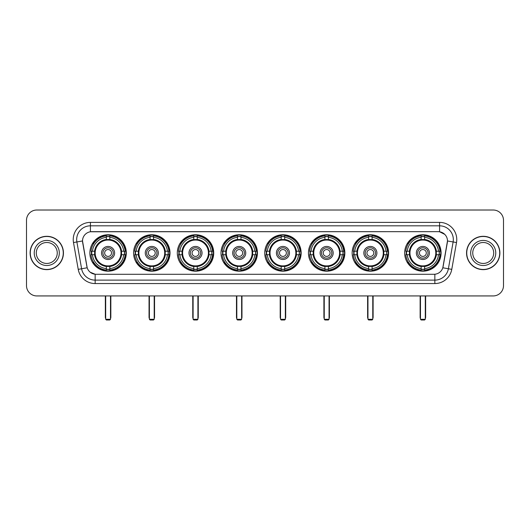 <?xml version="1.0" encoding="UTF-8"?>
<svg xmlns="http://www.w3.org/2000/svg" width="530" height="530" viewBox="0 0 530 530"><rect width="100%" height="100%" fill="white"/><g stroke="black" fill="none" stroke-linecap="round" stroke-linejoin="round"><path stroke-width="0.79" d="M264.728 252.969A18.212 18.212 0 0 0 282.94 271.188A18.212 18.212 0 0 0 301.153 252.969A18.212 18.212 0 0 0 282.94 234.757A18.212 18.212 0 0 0 264.728 252.969M133.586 252.969A18.212 18.212 0 0 0 151.799 271.188A18.212 18.212 0 0 0 170.011 252.969A18.212 18.212 0 0 0 151.799 234.757A18.212 18.212 0 0 0 133.586 252.969M177.298 252.969A18.212 18.212 0 0 0 195.51 271.188A18.212 18.212 0 0 0 213.729 252.969A18.212 18.212 0 0 0 195.51 234.757A18.212 18.212 0 0 0 177.298 252.969M221.01 252.969A18.212 18.212 0 0 0 239.229 271.188A18.212 18.212 0 0 0 257.441 252.969A18.212 18.212 0 0 0 239.229 234.757A18.212 18.212 0 0 0 221.01 252.969M308.44 252.969A18.212 18.212 0 0 0 326.652 271.188A18.212 18.212 0 0 0 344.864 252.969A18.212 18.212 0 0 0 326.652 234.757A18.212 18.212 0 0 0 308.44 252.969M352.152 252.969A18.212 18.212 0 0 0 370.364 271.188A18.212 18.212 0 0 0 388.583 252.969A18.212 18.212 0 0 0 370.364 234.757A18.212 18.212 0 0 0 352.152 252.969M404.662 252.969A18.212 18.212 0 0 0 422.88 271.188A18.212 18.212 0 0 0 441.092 252.969A18.212 18.212 0 0 0 422.88 234.757A18.212 18.212 0 0 0 404.662 252.969M89.868 252.969A18.212 18.212 0 0 0 108.087 271.188A18.212 18.212 0 0 0 126.299 252.969A18.212 18.212 0 0 0 108.087 234.757A18.212 18.212 0 0 0 89.868 252.969M78.228 269.359L73.498 242.554A17.185 17.185 0 0 1 90.418 222.388L439.582 222.388A17.185 17.185 0 0 1 456.502 242.554L451.772 269.359A17.185 17.185 0 0 1 434.852 283.557L95.148 283.557A17.185 17.185 0 0 1 78.228 269.359L81.607 268.763L76.883 241.958A13.747 13.747 0 0 1 90.418 225.82L439.582 225.82A13.747 13.747 0 0 1 453.117 241.958L448.393 268.763A13.747 13.747 0 0 1 434.852 280.118L95.148 280.118A13.747 13.747 0 0 1 81.607 268.763L87.185 267.776L82.514 240.965A9.282 9.282 0 0 0 82.66 242.554L86.9 266.61A9.282 9.282 0 0 0 96.036 274.282L433.964 274.282A9.282 9.282 0 0 0 443.1 266.61L447.34 242.554A9.282 9.282 0 0 0 438.204 231.663L91.796 231.663A9.282 9.282 0 0 0 82.514 240.945L82.62 239.567M91.504 254.691A16.668 16.668 0 0 1 91.504 251.253M406.298 254.691A16.668 16.668 0 0 1 406.298 251.253M353.788 254.691A16.668 16.668 0 0 1 353.788 251.253M310.077 254.691A16.668 16.668 0 0 1 310.077 251.253M222.646 254.691A16.668 16.668 0 0 1 222.646 251.253M178.935 254.691A16.668 16.668 0 0 1 178.935 251.253M135.223 254.691A16.668 16.668 0 0 1 135.223 251.253M266.358 254.691A16.668 16.668 0 0 1 266.358 251.253M30.111 252.969A16.668 16.668 0 0 0 46.779 269.637A16.668 16.668 0 0 0 63.441 252.969A16.668 16.668 0 0 0 46.779 236.307A16.668 16.668 0 0 0 30.111 252.969M466.559 252.969A16.668 16.668 0 0 0 483.221 269.637A16.668 16.668 0 0 0 499.889 252.969A16.668 16.668 0 0 0 483.221 236.307A16.668 16.668 0 0 0 466.559 252.969M90.418 222.388L90.418 231.769L438.204 231.663L439.582 231.769L444.763 234.379M433.964 274.282L96.036 274.282M95.148 283.557L95.148 274.235L90.193 272.208M456.502 242.554L447.486 240.965L442.815 267.776L451.772 269.359M503.5 220.321A10.309 10.309 0 0 0 493.192 210.012L36.809 210.012A10.309 10.309 0 0 0 26.5 220.321L26.5 285.617A10.309 10.309 0 0 0 36.809 295.932L493.192 295.932A10.309 10.309 0 0 0 503.5 285.617L503.5 220.321L503.5 285.617M26.5 220.321L26.5 285.617M493.192 210.012L36.809 210.012M36.809 295.932L493.192 295.932M57.253 252.969A10.474 10.474 0 0 0 46.779 242.495A10.474 10.474 0 0 0 36.298 252.969A10.474 10.474 0 0 0 46.779 263.45A10.474 10.474 0 0 0 57.253 252.969A10.474 10.474 0 0 1 46.779 263.45A10.474 10.474 0 0 1 36.298 252.969M63.269 252.969A16.496 16.496 0 0 0 46.779 236.479A16.496 16.496 0 0 0 30.283 252.969A16.496 16.496 0 0 0 46.779 269.465A16.496 16.496 0 0 0 63.269 252.969M493.702 252.969A10.474 10.474 0 0 0 483.221 242.495A10.474 10.474 0 0 0 472.747 252.969A10.474 10.474 0 0 0 483.221 263.45A10.474 10.474 0 0 0 493.702 252.969A10.474 10.474 0 0 1 483.221 263.45A10.474 10.474 0 0 1 472.747 252.969M499.717 252.969A16.496 16.496 0 0 0 483.221 236.479A16.496 16.496 0 0 0 466.731 252.969A16.496 16.496 0 0 0 483.221 269.465A16.496 16.496 0 0 0 499.717 252.969M121.449 254.691A13.469 13.469 0 0 0 109.803 239.613L109.803 239.613A13.469 13.469 0 0 0 94.724 254.691A13.469 13.469 0 0 0 121.449 254.691L121.449 254.691A13.469 13.469 0 0 1 109.803 266.332L109.803 268.617A15.741 15.741 0 0 0 123.728 254.691L125.179 254.691A17.185 17.185 0 0 1 109.803 270.068L109.803 268.617M91.849 254.691A16.324 16.324 0 0 1 91.849 251.253M109.803 236.738A16.324 16.324 0 0 0 106.364 236.738M124.318 251.253A16.324 16.324 0 0 1 124.318 254.691M123.728 251.253L125.179 251.253A17.185 17.185 0 0 0 109.803 235.876L109.803 239.447A13.634 13.634 0 0 1 121.608 251.253L123.728 251.253A15.741 15.741 0 0 0 109.803 237.327M92.439 254.691L90.988 254.691A17.185 17.185 0 0 0 106.364 270.068L106.364 266.497A13.634 13.634 0 0 1 94.559 254.691L92.439 254.691A15.741 15.741 0 0 0 106.364 268.617M123.728 254.691L121.608 254.691A13.634 13.634 0 0 1 109.803 266.497L109.803 266.332M94.724 254.691L94.724 254.691A13.469 13.469 0 0 0 106.364 266.332M109.803 269.207A16.324 16.324 0 0 1 106.364 269.207M106.364 237.327L106.364 235.876A17.185 17.185 0 0 0 90.988 251.253L94.559 251.253A13.634 13.634 0 0 1 106.364 239.447L106.364 237.327A15.741 15.741 0 0 0 92.439 251.253M121.006 252.969A12.919 12.919 0 0 1 108.087 265.894A12.919 12.919 0 0 1 95.161 252.969A12.919 12.919 0 0 1 108.087 240.05A12.919 12.919 0 0 1 121.006 252.969M114.612 252.969A6.532 6.532 0 0 0 108.087 246.443A6.532 6.532 0 0 0 101.555 252.969A6.532 6.532 0 0 0 108.087 259.501A6.532 6.532 0 0 0 114.612 252.969M113.241 252.969A5.154 5.154 0 0 0 108.087 247.815A5.154 5.154 0 0 0 102.933 252.969A5.154 5.154 0 0 0 108.087 258.13A5.154 5.154 0 0 0 113.241 252.969M111.519 252.969A3.438 3.438 0 0 1 108.087 256.407A3.438 3.438 0 0 1 104.648 252.969A3.438 3.438 0 0 1 108.087 249.537A3.438 3.438 0 0 1 111.519 252.969A3.438 3.438 0 0 1 108.087 256.407A3.438 3.438 0 0 1 104.648 252.969A3.438 3.438 0 0 1 108.087 249.537A3.438 3.438 0 0 1 111.519 252.969M93.624 243.694L92.81 243.694A17.868 17.868 0 0 1 125.954 252.969A17.868 17.868 0 0 1 92.81 262.251L93.624 262.251M105.682 295.932L105.682 319.298L110.492 319.298L110.492 295.932M105.682 319.298L106.364 319.988L109.803 319.988L110.492 319.298M165.161 254.691A13.469 13.469 0 0 0 153.514 239.613L153.514 239.613A13.469 13.469 0 0 0 138.436 254.691A13.469 13.469 0 0 0 165.161 254.691L165.161 254.691A13.469 13.469 0 0 1 153.514 266.332L153.514 268.617A15.741 15.741 0 0 0 167.447 254.691L168.898 254.691A17.185 17.185 0 0 1 153.514 270.068L153.514 268.617M135.567 254.691A16.324 16.324 0 0 1 135.567 251.253M153.514 236.738A16.324 16.324 0 0 0 150.083 236.738M168.03 251.253A16.324 16.324 0 0 1 168.03 254.691M167.447 251.253L168.898 251.253A17.185 17.185 0 0 0 153.514 235.876L153.514 239.447A13.634 13.634 0 0 1 165.32 251.253L167.447 251.253A15.741 15.741 0 0 0 153.514 237.327M136.15 254.691L134.7 254.691A17.185 17.185 0 0 0 150.083 270.068L150.083 266.497A13.634 13.634 0 0 1 138.277 254.691L136.15 254.691A15.741 15.741 0 0 0 150.083 268.617M167.447 254.691L165.32 254.691A13.634 13.634 0 0 1 153.514 266.497L153.514 266.332M138.436 254.691L138.436 254.691A13.469 13.469 0 0 0 150.083 266.332M153.514 269.207A16.324 16.324 0 0 1 150.083 269.207M150.083 237.327L150.083 235.876A17.185 17.185 0 0 0 134.7 251.253L138.277 251.253A13.634 13.634 0 0 1 150.083 239.447L150.083 237.327A15.741 15.741 0 0 0 136.15 251.253M164.717 252.969A12.919 12.919 0 0 1 151.799 265.894A12.919 12.919 0 0 1 138.88 252.969A12.919 12.919 0 0 1 151.799 240.05A12.919 12.919 0 0 1 164.717 252.969M158.331 252.969A6.532 6.532 0 0 0 151.799 246.443A6.532 6.532 0 0 0 145.266 252.969A6.532 6.532 0 0 0 151.799 259.501A6.532 6.532 0 0 0 158.331 252.969M156.953 252.969A5.154 5.154 0 0 0 151.799 247.815A5.154 5.154 0 0 0 146.644 252.969A5.154 5.154 0 0 0 151.799 258.13A5.154 5.154 0 0 0 156.953 252.969M155.237 252.969A3.438 3.438 0 0 1 151.799 256.407A3.438 3.438 0 0 1 148.36 252.969A3.438 3.438 0 0 1 151.799 249.537A3.438 3.438 0 0 1 155.237 252.969A3.438 3.438 0 0 1 151.799 256.407A3.438 3.438 0 0 1 148.36 252.969A3.438 3.438 0 0 1 151.799 249.537A3.438 3.438 0 0 1 155.237 252.969M137.336 243.694L136.528 243.694A17.868 17.868 0 0 1 169.666 252.969A17.868 17.868 0 0 1 136.528 262.251L137.336 262.251M149.394 295.932L149.394 319.298L154.203 319.298L154.203 295.932M149.394 319.298L150.083 319.988L153.514 319.988L154.203 319.298M208.873 254.691A13.469 13.469 0 0 0 197.233 239.613L197.233 239.613A13.469 13.469 0 0 0 182.148 254.691A13.469 13.469 0 0 0 208.873 254.691L208.873 254.691A13.469 13.469 0 0 1 197.233 266.332L197.233 268.617A15.741 15.741 0 0 0 211.159 254.691L212.609 254.691A17.185 17.185 0 0 1 197.233 270.068L197.233 268.617M179.279 254.691A16.324 16.324 0 0 1 179.279 251.253M197.233 236.738A16.324 16.324 0 0 0 193.794 236.738M211.748 251.253A16.324 16.324 0 0 1 211.748 254.691M211.159 251.253L212.609 251.253A17.185 17.185 0 0 0 197.233 235.876L197.233 239.447A13.634 13.634 0 0 1 209.039 251.253L211.159 251.253A15.741 15.741 0 0 0 197.233 237.327M179.869 254.691L178.418 254.691A17.185 17.185 0 0 0 193.794 270.068L193.794 266.497A13.634 13.634 0 0 1 181.989 254.691L179.869 254.691A15.741 15.741 0 0 0 193.794 268.617M211.159 254.691L209.039 254.691A13.634 13.634 0 0 1 197.233 266.497L197.233 266.332M182.148 254.691L182.148 254.691A13.469 13.469 0 0 0 193.794 266.332M197.233 269.207A16.324 16.324 0 0 1 193.794 269.207M193.794 237.327L193.794 235.876A17.185 17.185 0 0 0 178.418 251.253L181.989 251.253A13.634 13.634 0 0 1 193.794 239.447L193.794 237.327A15.741 15.741 0 0 0 179.869 251.253M208.436 252.969A12.919 12.919 0 0 1 195.51 265.894A12.919 12.919 0 0 1 182.592 252.969A12.919 12.919 0 0 1 195.51 240.05A12.919 12.919 0 0 1 208.436 252.969M202.043 252.969A6.532 6.532 0 0 0 195.51 246.443A6.532 6.532 0 0 0 188.985 252.969A6.532 6.532 0 0 0 195.51 259.501A6.532 6.532 0 0 0 202.043 252.969M200.665 252.969A5.154 5.154 0 0 0 195.51 247.815A5.154 5.154 0 0 0 190.356 252.969A5.154 5.154 0 0 0 195.51 258.13A5.154 5.154 0 0 0 200.665 252.969M198.949 252.969A3.438 3.438 0 0 1 195.51 256.407A3.438 3.438 0 0 1 192.079 252.969A3.438 3.438 0 0 1 195.51 249.537A3.438 3.438 0 0 1 198.949 252.969A3.438 3.438 0 0 1 195.51 256.407A3.438 3.438 0 0 1 192.079 252.969A3.438 3.438 0 0 1 195.51 249.537A3.438 3.438 0 0 1 198.949 252.969M181.048 243.694L180.24 243.694A17.868 17.868 0 0 1 213.385 252.969A17.868 17.868 0 0 1 180.24 262.251L181.048 262.251M193.106 295.932L193.106 319.298L197.915 319.298L197.915 295.932M193.106 319.298L193.794 319.988L197.233 319.988L197.915 319.298M252.585 254.691A13.469 13.469 0 0 0 240.945 239.613L240.945 239.613A13.469 13.469 0 0 0 225.866 254.691A13.469 13.469 0 0 0 252.585 254.691L252.585 254.691A13.469 13.469 0 0 1 240.945 266.332L240.945 268.617A15.741 15.741 0 0 0 254.87 254.691L256.321 254.691A17.185 17.185 0 0 1 240.945 270.068L240.945 268.617M222.991 254.691A16.324 16.324 0 0 1 222.991 251.253M240.945 236.738A16.324 16.324 0 0 0 237.506 236.738M255.46 251.253A16.324 16.324 0 0 1 255.46 254.691M254.87 251.253L256.321 251.253A17.185 17.185 0 0 0 240.945 235.876L240.945 239.447A13.634 13.634 0 0 1 252.75 251.253L254.87 251.253A15.741 15.741 0 0 0 240.945 237.327M223.581 254.691L222.13 254.691A17.185 17.185 0 0 0 237.506 270.068L237.506 266.497A13.634 13.634 0 0 1 225.701 254.691L223.581 254.691A15.741 15.741 0 0 0 237.506 268.617M254.87 254.691L252.75 254.691A13.634 13.634 0 0 1 240.945 266.497L240.945 266.332M225.866 254.691L225.866 254.691A13.469 13.469 0 0 0 237.506 266.332M240.945 269.207A16.324 16.324 0 0 1 237.506 269.207M237.506 237.327L237.506 235.876A17.185 17.185 0 0 0 222.13 251.253L225.701 251.253A13.634 13.634 0 0 1 237.506 239.447L237.506 237.327A15.741 15.741 0 0 0 223.581 251.253M252.148 252.969A12.919 12.919 0 0 1 239.229 265.894A12.919 12.919 0 0 1 226.303 252.969A12.919 12.919 0 0 1 239.229 240.05A12.919 12.919 0 0 1 252.148 252.969M245.754 252.969A6.532 6.532 0 0 0 239.229 246.443A6.532 6.532 0 0 0 232.696 252.969A6.532 6.532 0 0 0 239.229 259.501A6.532 6.532 0 0 0 245.754 252.969M244.383 252.969A5.154 5.154 0 0 0 239.229 247.815A5.154 5.154 0 0 0 234.068 252.969A5.154 5.154 0 0 0 239.229 258.13A5.154 5.154 0 0 0 244.383 252.969M242.66 252.969A3.438 3.438 0 0 1 239.229 256.407A3.438 3.438 0 0 1 235.79 252.969A3.438 3.438 0 0 1 239.229 249.537A3.438 3.438 0 0 1 242.66 252.969A3.438 3.438 0 0 1 239.229 256.407A3.438 3.438 0 0 1 235.79 252.969A3.438 3.438 0 0 1 239.229 249.537A3.438 3.438 0 0 1 242.66 252.969M224.766 243.694L223.952 243.694A17.868 17.868 0 0 1 257.096 252.969A17.868 17.868 0 0 1 223.952 262.251L224.766 262.251M236.817 295.932L236.817 319.298L241.634 319.298L241.634 295.932M236.817 319.298L237.506 319.988L240.945 319.988L241.634 319.298M296.303 254.691A13.469 13.469 0 0 0 284.656 239.613L284.656 239.613A13.469 13.469 0 0 0 269.578 254.691A13.469 13.469 0 0 0 296.303 254.691L296.303 254.691A13.469 13.469 0 0 1 284.656 266.332L284.656 268.617A15.741 15.741 0 0 0 298.582 254.691L300.033 254.691A17.185 17.185 0 0 1 284.656 270.068L284.656 268.617M266.703 254.691A16.324 16.324 0 0 1 266.703 251.253M284.656 236.738A16.324 16.324 0 0 0 281.218 236.738M299.172 251.253A16.324 16.324 0 0 1 299.172 254.691M298.582 251.253L300.033 251.253A17.185 17.185 0 0 0 284.656 235.876L284.656 239.447A13.634 13.634 0 0 1 296.462 251.253L298.582 251.253A15.741 15.741 0 0 0 284.656 237.327M267.292 254.691L265.841 254.691A17.185 17.185 0 0 0 281.218 270.068L281.218 266.497A13.634 13.634 0 0 1 269.412 254.691L267.292 254.691A15.741 15.741 0 0 0 281.218 268.617M298.582 254.691L296.462 254.691A13.634 13.634 0 0 1 284.656 266.497L284.656 266.332M269.578 254.691L269.578 254.691A13.469 13.469 0 0 0 281.218 266.332M284.656 269.207A16.324 16.324 0 0 1 281.218 269.207M281.218 237.327L281.218 235.876A17.185 17.185 0 0 0 265.841 251.253L269.412 251.253A13.634 13.634 0 0 1 281.218 239.447L281.218 237.327A15.741 15.741 0 0 0 267.292 251.253M295.859 252.969A12.919 12.919 0 0 1 282.94 265.894A12.919 12.919 0 0 1 270.015 252.969A12.919 12.919 0 0 1 282.94 240.05A12.919 12.919 0 0 1 295.859 252.969M289.466 252.969A6.532 6.532 0 0 0 282.94 246.443A6.532 6.532 0 0 0 276.408 252.969A6.532 6.532 0 0 0 282.94 259.501A6.532 6.532 0 0 0 289.466 252.969M288.095 252.969A5.154 5.154 0 0 0 282.94 247.815A5.154 5.154 0 0 0 277.786 252.969A5.154 5.154 0 0 0 282.94 258.13A5.154 5.154 0 0 0 288.095 252.969M286.379 252.969A3.438 3.438 0 0 1 282.94 256.407A3.438 3.438 0 0 1 279.502 252.969A3.438 3.438 0 0 1 282.94 249.537A3.438 3.438 0 0 1 286.379 252.969A3.438 3.438 0 0 1 282.94 256.407A3.438 3.438 0 0 1 279.502 252.969A3.438 3.438 0 0 1 282.94 249.537A3.438 3.438 0 0 1 286.379 252.969M268.478 243.694L267.663 243.694A17.868 17.868 0 0 1 300.808 252.969A17.868 17.868 0 0 1 267.663 262.251L268.478 262.251M280.536 295.932L280.536 319.298L285.345 319.298L285.345 295.932M280.536 319.298L281.218 319.988L284.656 319.988L285.345 319.298M340.015 254.691A13.469 13.469 0 0 0 328.368 239.613L328.368 239.613A13.469 13.469 0 0 0 313.29 254.691A13.469 13.469 0 0 0 340.015 254.691L340.015 254.691A13.469 13.469 0 0 1 328.368 266.332L328.368 268.617A15.741 15.741 0 0 0 342.3 254.691L343.751 254.691A17.185 17.185 0 0 1 328.368 270.068L328.368 268.617M310.421 254.691A16.324 16.324 0 0 1 310.421 251.253M328.368 236.738A16.324 16.324 0 0 0 324.936 236.738M342.883 251.253A16.324 16.324 0 0 1 342.883 254.691M342.3 251.253L343.751 251.253A17.185 17.185 0 0 0 328.368 235.876L328.368 239.447A13.634 13.634 0 0 1 340.174 251.253L342.3 251.253A15.741 15.741 0 0 0 328.368 237.327M311.004 254.691L309.553 254.691A17.185 17.185 0 0 0 324.936 270.068L324.936 266.497A13.634 13.634 0 0 1 313.131 254.691L311.004 254.691A15.741 15.741 0 0 0 324.936 268.617M342.3 254.691L340.174 254.691A13.634 13.634 0 0 1 328.368 266.497L328.368 266.332M313.29 254.691L313.29 254.691A13.469 13.469 0 0 0 324.936 266.332M328.368 269.207A16.324 16.324 0 0 1 324.936 269.207M324.936 237.327L324.936 235.876A17.185 17.185 0 0 0 309.553 251.253L313.131 251.253A13.634 13.634 0 0 1 324.936 239.447L324.936 237.327A15.741 15.741 0 0 0 311.004 251.253M339.571 252.969A12.919 12.919 0 0 1 326.652 265.894A12.919 12.919 0 0 1 313.733 252.969A12.919 12.919 0 0 1 326.652 240.05A12.919 12.919 0 0 1 339.571 252.969M333.185 252.969A6.532 6.532 0 0 0 326.652 246.443A6.532 6.532 0 0 0 320.12 252.969A6.532 6.532 0 0 0 326.652 259.501A6.532 6.532 0 0 0 333.185 252.969M331.806 252.969A5.154 5.154 0 0 0 326.652 247.815A5.154 5.154 0 0 0 321.498 252.969A5.154 5.154 0 0 0 326.652 258.13A5.154 5.154 0 0 0 331.806 252.969M330.091 252.969A3.438 3.438 0 0 1 326.652 256.407A3.438 3.438 0 0 1 323.214 252.969A3.438 3.438 0 0 1 326.652 249.537A3.438 3.438 0 0 1 330.091 252.969M323.214 252.969A3.438 3.438 0 0 1 326.652 249.537A3.438 3.438 0 0 0 323.214 252.969A3.438 3.438 0 0 0 326.652 256.407A3.438 3.438 0 0 1 323.214 252.969M312.19 243.694L311.382 243.694A17.868 17.868 0 0 1 344.52 252.969A17.868 17.868 0 0 1 311.382 262.251L312.19 262.251M324.247 295.932L324.247 319.298L329.057 319.298L329.057 295.932M324.247 319.298L324.936 319.988L328.368 319.988L329.057 319.298M383.727 254.691A13.469 13.469 0 0 0 372.087 239.613L372.087 239.613A13.469 13.469 0 0 0 357.008 254.691A13.469 13.469 0 0 0 383.727 254.691L383.727 254.691A13.469 13.469 0 0 1 372.087 266.332L372.087 268.617A15.741 15.741 0 0 0 386.012 254.691L387.463 254.691A17.185 17.185 0 0 1 372.087 270.068L372.087 268.617M354.133 254.691A16.324 16.324 0 0 1 354.133 251.253M372.087 236.738A16.324 16.324 0 0 0 368.648 236.738M386.602 251.253A16.324 16.324 0 0 1 386.602 254.691M386.012 251.253L387.463 251.253A17.185 17.185 0 0 0 372.087 235.876L372.087 239.447A13.634 13.634 0 0 1 383.892 251.253L386.012 251.253A15.741 15.741 0 0 0 372.087 237.327M354.722 254.691L353.272 254.691A17.185 17.185 0 0 0 368.648 270.068L368.648 266.497A13.634 13.634 0 0 1 356.842 254.691L354.722 254.691A15.741 15.741 0 0 0 368.648 268.617M386.012 254.691L383.892 254.691A13.634 13.634 0 0 1 372.087 266.497L372.087 266.332M357.008 254.691L357.008 254.691A13.469 13.469 0 0 0 368.648 266.332M372.087 269.207A16.324 16.324 0 0 1 368.648 269.207M368.648 237.327L368.648 235.876A17.185 17.185 0 0 0 353.272 251.253L356.842 251.253A13.634 13.634 0 0 1 368.648 239.447L368.648 237.327A15.741 15.741 0 0 0 354.722 251.253M383.289 252.969A12.919 12.919 0 0 1 370.364 265.894A12.919 12.919 0 0 1 357.445 252.969A12.919 12.919 0 0 1 370.364 240.05A12.919 12.919 0 0 1 383.289 252.969M376.896 252.969A6.532 6.532 0 0 0 370.364 246.443A6.532 6.532 0 0 0 363.838 252.969A6.532 6.532 0 0 0 370.364 259.501A6.532 6.532 0 0 0 376.896 252.969M375.518 252.969A5.154 5.154 0 0 0 370.364 247.815A5.154 5.154 0 0 0 365.21 252.969A5.154 5.154 0 0 0 370.364 258.13A5.154 5.154 0 0 0 375.518 252.969M373.802 252.969A3.438 3.438 0 0 1 370.364 256.407A3.438 3.438 0 0 1 366.932 252.969A3.438 3.438 0 0 1 370.364 249.537A3.438 3.438 0 0 1 373.802 252.969M366.932 252.969A3.438 3.438 0 0 1 370.364 249.537A3.438 3.438 0 0 0 366.932 252.969A3.438 3.438 0 0 0 370.364 256.407A3.438 3.438 0 0 1 366.932 252.969M355.902 243.694L355.093 243.694A17.868 17.868 0 0 1 388.238 252.969A17.868 17.868 0 0 1 355.093 262.251L355.902 262.251M367.959 295.932L367.959 319.298L372.769 319.298L372.769 295.932M367.959 319.298L368.648 319.988L372.087 319.988L372.769 319.298M436.236 254.691A13.469 13.469 0 0 0 424.596 239.613L424.596 239.613A13.469 13.469 0 0 0 409.518 254.691A13.469 13.469 0 0 0 436.236 254.691L436.236 254.691A13.469 13.469 0 0 1 424.596 266.332L424.596 268.617A15.741 15.741 0 0 0 438.522 254.691L439.973 254.691A17.185 17.185 0 0 1 424.596 270.068L424.596 268.617M406.642 254.691A16.324 16.324 0 0 1 406.642 251.253M424.596 236.738A16.324 16.324 0 0 0 421.158 236.738M439.112 251.253A16.324 16.324 0 0 1 439.112 254.691M438.522 251.253L439.973 251.253A17.185 17.185 0 0 0 424.596 235.876L424.596 239.447A13.634 13.634 0 0 1 436.402 251.253L438.522 251.253A15.741 15.741 0 0 0 424.596 237.327M407.232 254.691L405.781 254.691A17.185 17.185 0 0 0 421.158 270.068L421.158 266.497A13.634 13.634 0 0 1 409.352 254.691L407.232 254.691A15.741 15.741 0 0 0 421.158 268.617M438.522 254.691L436.402 254.691A13.634 13.634 0 0 1 424.596 266.497L424.596 266.332M409.518 254.691L409.518 254.691A13.469 13.469 0 0 0 421.158 266.332M424.596 269.207A16.324 16.324 0 0 1 421.158 269.207M421.158 237.327L421.158 235.876A17.185 17.185 0 0 0 405.781 251.253L409.352 251.253A13.634 13.634 0 0 1 421.158 239.447L421.158 237.327A15.741 15.741 0 0 0 407.232 251.253M435.799 252.969A12.919 12.919 0 0 1 422.88 265.894A12.919 12.919 0 0 1 409.955 252.969A12.919 12.919 0 0 1 422.88 240.05A12.919 12.919 0 0 1 435.799 252.969M429.406 252.969A6.532 6.532 0 0 0 422.88 246.443A6.532 6.532 0 0 0 416.348 252.969A6.532 6.532 0 0 0 422.88 259.501A6.532 6.532 0 0 0 429.406 252.969M428.035 252.969A5.154 5.154 0 0 0 422.88 247.815A5.154 5.154 0 0 0 417.719 252.969A5.154 5.154 0 0 0 422.88 258.13A5.154 5.154 0 0 0 428.035 252.969M426.312 252.969A3.438 3.438 0 0 1 422.88 256.407A3.438 3.438 0 0 1 419.442 252.969A3.438 3.438 0 0 1 422.88 249.537A3.438 3.438 0 0 1 426.312 252.969A3.438 3.438 0 0 1 422.88 256.407A3.438 3.438 0 0 1 419.442 252.969A3.438 3.438 0 0 1 422.88 249.537A3.438 3.438 0 0 1 426.312 252.969M408.418 243.694L407.603 243.694A17.868 17.868 0 0 1 440.748 252.969A17.868 17.868 0 0 1 407.603 262.251L408.418 262.251M420.469 295.932L420.469 319.298L425.285 319.298L425.285 295.932M420.469 319.298L421.158 319.988L424.596 319.988L425.285 319.298M439.582 222.388L439.582 231.769M73.498 242.554L76.883 241.958A13.747 13.747 0 0 1 76.671 239.567M76.883 241.958L82.514 240.965M434.852 274.235L434.852 283.557M59.314 252.969A12.535 12.535 0 0 0 46.779 240.435A12.535 12.535 0 0 0 34.238 252.969A12.535 12.535 0 0 0 46.779 265.51A12.535 12.535 0 0 0 59.314 252.969M495.762 252.969A12.535 12.535 0 0 0 483.221 240.435A12.535 12.535 0 0 0 470.686 252.969A12.535 12.535 0 0 0 483.221 265.51A12.535 12.535 0 0 0 495.762 252.969M105.337 295.932L105.337 317.238L105.682 317.238M108.087 256.407A3.438 3.438 0 0 1 104.648 252.969A3.438 3.438 0 0 1 108.087 249.537M110.492 317.238L110.836 317.238L110.836 295.932M106.364 269.359A16.476 16.476 0 0 0 109.803 269.359M124.47 254.691A16.476 16.476 0 0 0 124.47 251.253M109.803 236.585A16.476 16.476 0 0 0 106.364 236.585M149.049 295.932L149.049 317.238L149.394 317.238M151.799 256.407A3.438 3.438 0 0 1 148.36 252.969A3.438 3.438 0 0 1 151.799 249.537M154.203 317.238L154.548 317.238L154.548 295.932M150.083 269.359A16.476 16.476 0 0 0 153.514 269.359M168.189 254.691A16.476 16.476 0 0 0 168.189 251.253M153.514 236.585A16.476 16.476 0 0 0 150.083 236.585M192.761 295.932L192.761 317.238L193.106 317.238M195.51 256.407A3.438 3.438 0 0 1 192.079 252.969A3.438 3.438 0 0 1 195.51 249.537M197.915 317.238L198.26 317.238L198.26 295.932M193.794 269.359A16.476 16.476 0 0 0 197.233 269.359M211.901 254.691A16.476 16.476 0 0 0 211.901 251.253M197.233 236.585A16.476 16.476 0 0 0 193.794 236.585M236.479 295.932L236.479 317.238L236.817 317.238M239.229 256.407A3.438 3.438 0 0 1 235.79 252.969A3.438 3.438 0 0 1 239.229 249.537M241.634 317.238L241.971 317.238L241.971 295.932M237.506 269.359A16.476 16.476 0 0 0 240.945 269.359M255.612 254.691A16.476 16.476 0 0 0 255.612 251.253M240.945 236.585A16.476 16.476 0 0 0 237.506 236.585M280.191 295.932L280.191 317.238L280.536 317.238M282.94 256.407A3.438 3.438 0 0 1 279.502 252.969A3.438 3.438 0 0 1 282.94 249.537M285.345 317.238L285.69 317.238L285.69 295.932M281.218 269.359A16.476 16.476 0 0 0 284.656 269.359M299.324 254.691A16.476 16.476 0 0 0 299.324 251.253M284.656 236.585A16.476 16.476 0 0 0 281.218 236.585M323.903 295.932L323.903 317.238L324.247 317.238M329.057 317.238L329.402 317.238L329.402 295.932M324.936 269.359A16.476 16.476 0 0 0 328.368 269.359M343.042 254.691A16.476 16.476 0 0 0 343.042 251.253M328.368 236.585A16.476 16.476 0 0 0 324.936 236.585M367.615 295.932L367.615 317.238L367.959 317.238M372.769 317.238L373.113 317.238L373.113 295.932M368.648 269.359A16.476 16.476 0 0 0 372.087 269.359M386.754 254.691A16.476 16.476 0 0 0 386.754 251.253M372.087 236.585A16.476 16.476 0 0 0 368.648 236.585M420.131 295.932L420.131 317.238L420.469 317.238M422.88 256.407A3.438 3.438 0 0 1 419.442 252.969A3.438 3.438 0 0 1 422.88 249.537M425.285 317.238L425.63 317.238L425.63 295.932M421.158 269.359A16.476 16.476 0 0 0 424.596 269.359M439.264 254.691A16.476 16.476 0 0 0 439.264 251.253M424.596 236.585A16.476 16.476 0 0 0 421.158 236.585M105.337 317.238A2.749 2.749 0 0 0 105.682 318.57M110.492 318.57A2.749 2.749 0 0 0 110.836 317.238M149.049 317.238A2.749 2.749 0 0 0 149.394 318.57M154.203 318.57A2.749 2.749 0 0 0 154.548 317.238M192.761 317.238A2.749 2.749 0 0 0 193.106 318.57M197.915 318.57A2.749 2.749 0 0 0 198.26 317.238M236.479 317.238A2.749 2.749 0 0 0 236.817 318.57M241.634 318.57A2.749 2.749 0 0 0 241.971 317.238M280.191 317.238A2.749 2.749 0 0 0 280.536 318.57M285.345 318.57A2.749 2.749 0 0 0 285.69 317.238M323.903 317.238A2.749 2.749 0 0 0 324.247 318.57M329.057 318.57A2.749 2.749 0 0 0 329.402 317.238M367.615 317.238A2.749 2.749 0 0 0 367.959 318.57M372.769 318.57A2.749 2.749 0 0 0 373.113 317.238M420.131 317.238A2.749 2.749 0 0 0 420.469 318.57M425.285 318.57A2.749 2.749 0 0 0 425.63 317.238"/></g></svg>
